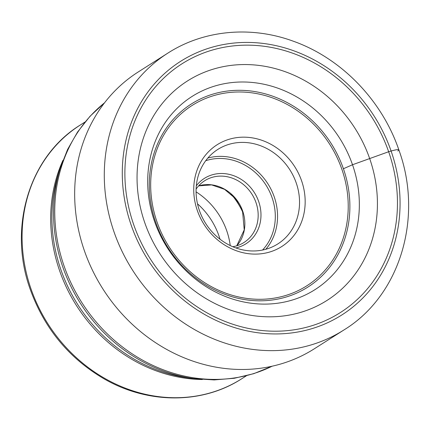 <?xml version="1.0" encoding="UTF-8"?>
<svg xmlns="http://www.w3.org/2000/svg" width="430" height="430" viewBox="0 0 430 430"><rect width="100%" height="100%" fill="white"/><g stroke="black" fill="none" stroke-linecap="round" stroke-linejoin="round"><path stroke-width="0.64" d="M343.317 168.786L352.514 164.744L388.656 151.736A147.447 131.494 -122.5 0 1 309.337 326.494A147.447 131.494 -122.5 0 1 133.687 224.632A147.447 131.494 -122.5 0 1 213.006 49.869A147.447 131.494 -122.5 0 1 388.656 151.736L391.096 151.037A13.776 1.591 -19.2 0 1 397.75 150.978M369.666 158.541A130.032 115.966 -122.5 0 1 299.71 312.664A130.032 115.966 -122.5 0 1 144.808 222.831A130.032 115.966 57.5 0 1 214.758 68.709A130.032 115.966 57.5 0 1 369.666 158.541M343.952 329.944L314.33 348.784A164.045 146.297 -122.5 0 1 84.457 250.921A164.045 146.297 -122.5 0 1 138.25 71.95L167.872 53.11A164.045 146.297 57.5 0 0 114.079 232.076A164.045 146.297 57.5 0 0 343.952 329.944C400.19 295.555 423.534 217.29 398.846 149.85C381.851 100.034 341.081 58.028 293.056 41.119C250.771 25.649 203.713 30.014 167.872 53.11M343.409 168.727A108.521 96.777 -122.5 0 1 308.81 286.482A108.521 96.777 -122.5 0 1 155.757 222.38A108.521 96.777 57.5 0 1 192.339 103.361A108.521 96.777 57.5 0 1 343.409 168.727M352.514 164.744A114.493 102.103 -122.5 0 1 290.922 300.446A114.493 102.103 -122.5 0 1 154.531 221.348A114.493 102.103 57.5 0 1 216.123 85.651A114.493 102.103 57.5 0 1 352.514 164.744M220.026 239.23A68.504 61.092 57.5 0 0 218.918 235.796A68.504 61.092 57.5 0 0 197.494 203.809M230.238 245.573A68.354 60.958 57.5 0 0 226.739 230.776A68.354 60.958 57.5 0 0 196.08 191.866M230.921 193.892A68.354 60.958 -122.5 0 1 243.176 213.162M196.107 189.103A36.598 32.637 -122.5 0 1 204.707 180.724A36.598 32.637 -122.5 0 1 255.99 202.557A36.598 32.637 -122.5 0 1 243.987 242.488A36.598 32.637 -122.5 0 1 232.754 246.723M196.322 185.792A38.748 34.556 -122.5 0 1 230.045 174.569A38.748 34.556 -122.5 0 1 258.672 201.503A38.748 34.556 -122.5 0 1 235.844 247.933M199.412 210.523A55.975 49.918 -122.5 0 1 217.768 149.457A55.975 49.918 -122.5 0 1 296.2 182.847A55.975 49.918 -122.5 0 1 277.844 243.912A55.975 49.918 -122.5 0 1 199.412 210.523M301.57 180.74A60.281 53.755 -122.5 0 1 269.142 252.184A60.281 53.755 -122.5 0 1 197.332 210.539A60.281 53.755 -122.5 0 1 229.76 139.094A60.281 53.755 -122.5 0 1 301.57 180.74M131.252 225.325A150.263 134.01 57.5 0 0 310.261 329.138A150.263 134.01 57.5 0 0 391.096 151.037A150.263 134.01 57.5 0 0 212.087 47.225A150.263 134.01 57.5 0 0 131.252 225.325M272.093 366.226A156.821 139.852 -122.5 0 1 64.118 266.116A156.821 139.852 -122.5 0 1 64.097 266.057A156.821 139.852 -122.5 0 1 104.549 102.813M104.603 102.743L90.026 116.272L77.604 131.951L67.585 149.457L60.146 168.442A156.069 139.18 57.5 0 0 62.823 267.094A156.069 139.18 57.5 0 0 62.844 267.154A156.069 139.18 57.5 0 0 193.833 378.62L214.178 379.932L234.28 378.276L253.748 373.675L272.179 366.209M193.833 378.62L187.786 377.787A151.129 134.773 -122.5 0 1 60.926 269.798A151.129 134.773 -122.5 0 1 60.904 269.734A151.129 134.773 -122.5 0 1 58.335 174.268L60.146 168.442M62.925 160.369A150.376 134.101 57.5 0 0 59.63 270.771A150.376 134.101 57.5 0 0 59.652 270.835A150.376 134.101 57.5 0 0 202.32 379.523M246.433 375.772L241.767 378.739A150.376 134.101 -122.5 0 1 31.084 289.116A150.376 134.101 -122.5 0 1 31.051 289.024A150.376 134.101 -122.5 0 1 80.362 124.974L85.027 122.007M236.747 245.804A36.598 32.637 57.5 0 0 242.697 211.087A36.598 32.637 57.5 0 0 242.676 211.028A36.598 32.637 57.5 0 0 198.633 185.873M262.52 250.056A54.25 48.38 57.5 0 0 272.077 197.671A54.25 48.38 57.5 0 0 272.045 197.585A54.25 48.38 -122.5 0 0 205.707 160.729M265.815 249.266A55.975 49.918 57.5 0 0 274.222 196.827A55.975 49.918 57.5 0 0 274.19 196.741A55.975 49.918 57.5 0 0 207.819 158.079M341.866 169.275A106.866 95.299 57.5 0 0 341.845 169.221A106.866 95.299 57.5 0 0 214.565 95.39A106.866 95.299 57.5 0 0 157.036 222.004A106.866 95.299 -122.5 0 0 157.052 222.057A106.866 95.299 -122.5 0 0 284.332 295.888A106.866 95.299 -122.5 0 0 341.866 169.275M80.362 124.974C29.106 156.3 7.724 227.835 30.363 289.729C44.435 328.477 68.918 358.125 103.802 378.679C147.716 404.232 202.25 404.42 241.767 378.739M198.617 185.894L211.625 184.905L224.578 189.35L235.463 198.585L242.541 211.168L244.235 229.883L236.726 245.809"/></g></svg>
